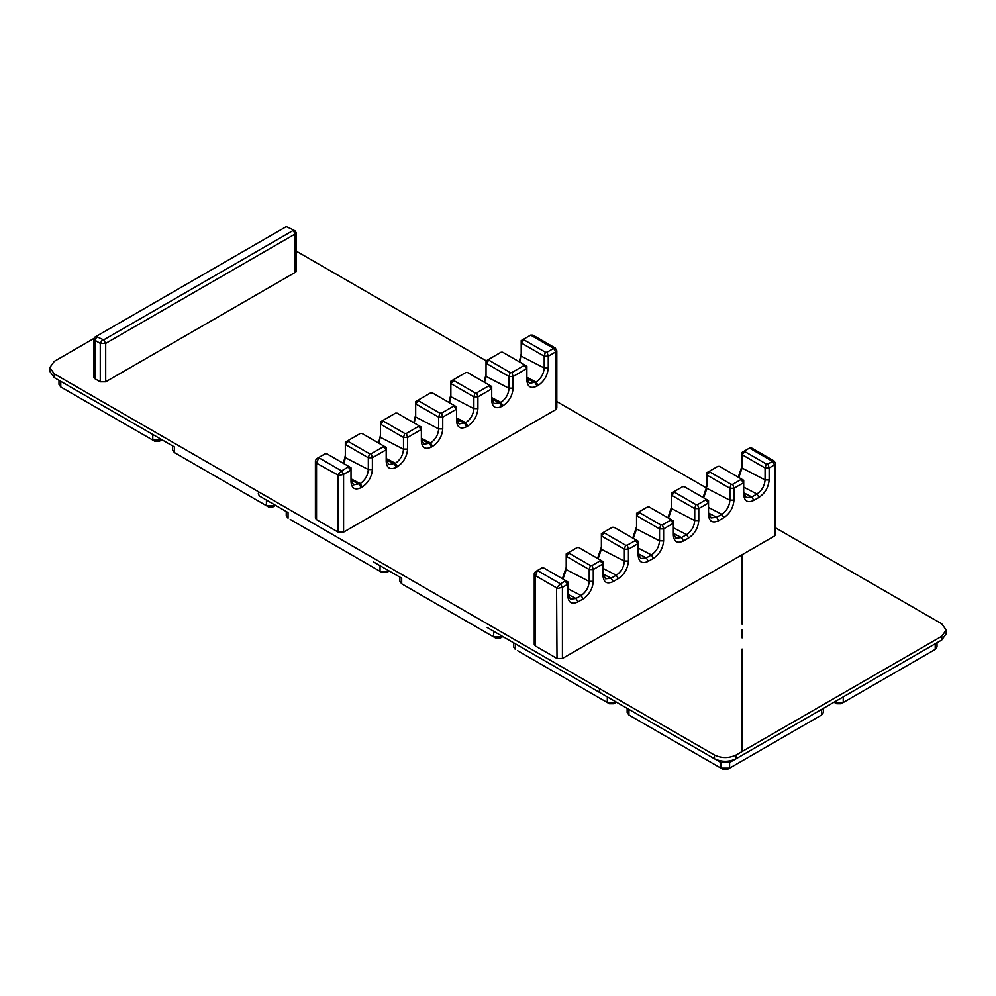 <?xml version="1.0" encoding="UTF-8"?>
<svg xmlns="http://www.w3.org/2000/svg" width="996" height="996" viewBox="0 0 996 996"><rect width="100%" height="100%" fill="white"/><g stroke="black" fill="none" stroke-linecap="round" stroke-linejoin="round"><path stroke-width="1.49" d="M94.869 378.692L94.869 340.271L96.898 336.76L96.898 335.976L94.869 337.146L93.749 338.715L94.869 340.271L100.272 343.396L105.688 343.396L295.077 234.048L296.198 232.491L293.048 229.752L293.048 230.537L103.659 339.885L96.898 336.76L96.898 335.976L286.288 226.627L293.048 229.752L295.077 234.048L295.077 272.481M102.302 339.885L100.272 343.396L100.272 381.817L105.688 381.817L295.351 272.319L296.198 269.941M93.749 376.164L94.595 378.542L100.272 381.817M622.45 705.629L714.443 758.753C721.664 762.114 728.873 762.114 736.094 758.753L941.718 640.03L941.718 636.282L946.2 630.032L941.718 623.782L775.66 527.917M941.718 636.282L736.094 754.993C728.873 758.367 721.664 758.367 714.443 754.993L54.282 373.861L49.8 367.611L54.282 361.361L93.749 338.565M706.762 488.14L556.814 401.562M486.21 360.801L296.198 251.104M258.3 493.207L259.234 495.933M49.8 367.611L49.8 371.359L54.282 377.609L174.387 446.943M275.058 505.072L272.892 506.939L275.606 505.383L266.405 505.694L174.412 452.582L172.619 450.08L172.619 445.922M266.43 500.092L266.405 505.694L268.571 506.939L176.566 453.827M167.913 443.208L174.412 446.955L167.913 443.208L174.412 446.955L174.412 452.582L176.578 453.827M259.906 496.319L288.043 512.567L288.043 518.194L286.25 515.691L286.25 511.533M275.058 505.694L272.892 506.939L268.571 506.939M834.573 701.894L836.74 703.761L834.573 702.516L843.239 702.516L841.072 703.761L836.74 703.761M946.2 630.032L946.2 633.78L941.718 640.03L843.201 696.901M937.012 642.744L937.012 646.902L935.219 649.404L841.072 703.761L933.065 650.649M843.239 696.889L849.725 693.141L843.239 696.889L843.239 702.516M941.718 640.03L935.219 643.777L935.219 649.404M373.537 561.931L401.649 578.153M502.333 636.282L500.166 638.162L502.868 636.593L493.667 636.905L401.687 583.793L399.894 581.303L399.894 577.132M395.188 574.418L401.687 578.178L395.188 574.418L401.687 578.178L401.687 583.793L403.841 585.05L495.834 638.162L493.667 636.905L493.705 631.302M487.181 627.53L515.318 643.777L515.318 649.404L513.525 646.902L513.525 642.744M502.333 636.905L500.166 638.162L495.834 638.162M290.209 519.439L382.203 572.551L290.209 519.439M380.061 565.691L380.036 571.306L388.689 571.306L386.535 572.551L382.203 572.551M389.237 570.982L386.535 572.551L389.237 570.982M714.443 754.993L714.443 758.753L720.942 762.5L628.924 709.364M823.381 708.355L823.381 712.514L821.588 715.004L729.595 768.115L720.942 768.115L628.949 715.004L627.156 712.514L627.156 708.355M600.812 693.141L508.819 640.03L628.949 709.389L628.949 715.004L723.108 769.373L720.942 768.115L720.942 762.5L729.595 762.5L729.595 768.115L727.429 769.373L723.108 769.373M821.613 709.364L729.595 762.5M821.588 709.389L821.588 715.004L729.595 768.115M819.434 716.249L821.588 715.004M599.194 690.016L600.14 692.755M517.484 650.649L609.465 703.761L517.484 650.649M607.336 696.901L607.311 702.516L615.964 702.516L613.797 703.761L609.465 703.761M616.499 702.205L613.797 703.761L616.499 702.205M152.799 434.48L60.744 381.331L60.781 386.971L62.935 388.216M54.282 377.609L60.781 381.356L54.282 377.609L54.282 373.861M161.427 439.46L159.26 441.34L154.928 441.34L60.781 386.971L58.988 384.481L58.988 380.323M152.762 434.468L152.762 440.083L161.427 440.083L159.26 441.34M152.762 440.083L60.781 386.971M337.719 474.905L338.167 475.677L343.583 474.382L351.015 470.087L351.015 467.747L326.837 453.778L325.157 453.778L316.529 458.758L315.408 460.7L315.408 518.069L316.529 519.638L316.529 463.177L337.719 474.905L341.553 470.871L318.558 457.587L316.965 462.928M338.167 475.677L338.167 532.138L316.529 519.638M338.167 532.138L343.583 532.138L343.583 474.382L341.553 470.871L348.152 467.062L351.015 470.087L351.015 481.902C351.688 488.55 355.074 490.455 361.162 487.617L362.245 486.994C368.346 482.786 371.72 476.984 372.392 469.564L372.392 457.749L386.199 449.781L386.199 461.596C386.859 468.245 390.245 470.149 396.333 467.311L397.416 466.688C403.517 462.48 406.903 456.666 407.563 449.258L407.563 437.443L421.37 429.475L421.37 441.29C422.043 447.926 425.417 449.843 431.517 447.005L432.6 446.382C438.688 442.174 442.075 436.36 442.734 428.952L442.734 417.137L456.542 409.169L456.542 420.984C457.214 427.62 460.588 429.537 466.688 426.699L467.771 426.076C473.859 421.868 477.246 416.054 477.918 408.646L477.918 396.831L491.713 388.863L491.713 400.678C492.385 407.314 495.759 409.219 501.86 406.393L502.943 405.77C509.031 401.562 512.417 395.748 513.089 388.34L513.089 376.513L526.884 368.557L526.884 380.372C527.556 387.008 530.943 388.913 537.031 386.087L538.114 385.464C544.202 381.256 547.588 375.442 548.261 368.022L548.261 356.207L555.693 351.912L555.693 409.667L343.583 532.138M555.693 409.667L556.814 408.099L556.814 350.729L555.693 351.912L553.664 348.401L555.258 348.027L556.814 350.729M315.408 460.7L316.529 463.177M530.669 335.129L553.664 348.401L547.065 352.211L545.385 352.211L524.07 339.91L521.207 342.935L521.207 340.595L530.669 335.129L532.91 335.129L555.258 348.027M371.209 453.74L369.528 453.74L368.333 457.749L372.392 457.749L371.209 453.74L383.323 446.756L386.199 449.781L386.199 447.441L383.323 445.785L383.323 446.756M369.528 453.74L348.214 441.44L345.338 444.465L368.333 457.749L368.333 469.527C367.873 475.466 365.159 480.159 360.228 483.608L353.568 484.878L351.015 479.524L351.015 481.902M348.214 441.44L348.214 440.469L360.328 433.472L362.009 433.472L383.323 445.785M343.956 463.663L345.338 457.762L345.338 442.124L348.214 440.469M348.152 466.091L348.152 467.062M345.338 457.762L345.338 455.421L343.421 463.352M379.127 443.357L380.509 435.115L378.592 443.046M414.299 423.051L415.681 414.809L413.763 422.74M450.852 394.578L448.947 402.434M484.641 382.439L486.036 374.197L484.118 382.128M519.812 362.133L521.207 353.891L519.29 361.822M406.38 433.434L404.7 433.434L403.505 437.443L407.563 437.443L406.38 433.434L418.494 426.437L421.37 429.475L421.37 427.135L418.494 425.466L418.494 426.437M404.7 433.434L383.385 421.134L380.509 424.159L403.505 437.443L403.505 449.221C403.044 455.16 400.33 459.853 395.4 463.302L388.739 464.572L386.199 459.218L386.199 461.596M383.385 421.134L383.385 420.163L395.499 413.166L397.18 413.166L418.494 425.466M380.509 437.456L380.509 421.818L383.385 420.163M441.552 413.128L439.871 413.128L438.676 417.137L442.734 417.137L441.552 413.128L453.666 406.131L456.542 409.169L456.542 406.829L453.666 405.16L453.666 406.131M439.871 413.128L418.557 400.828L415.681 403.853L438.676 417.137L438.676 428.915C438.215 434.854 435.513 439.547 430.571 442.983L423.91 444.266L421.37 438.912L421.37 441.29M418.557 400.828L418.557 399.857L430.67 392.86L432.351 392.86L453.666 405.16M415.681 417.15L415.681 401.513L418.557 399.857M476.723 392.822L475.042 392.822L473.859 396.831L477.918 396.831L476.723 392.822L488.837 385.825L491.713 388.863L491.713 386.51L488.837 384.854L488.837 385.825M475.042 392.822L453.728 380.522L450.852 383.547L473.859 396.831L473.859 408.609C473.386 414.548 470.685 419.241 465.742 422.678L459.081 423.96L456.542 418.606L456.542 420.984M453.728 380.522L453.728 379.551L465.842 372.554L467.522 372.554L488.837 384.854M449.47 402.745L450.852 396.844L450.852 381.207L453.728 379.551M450.852 396.844L450.852 394.379M511.894 372.516L510.213 372.516L509.031 376.513L513.089 376.513L511.894 372.516L524.02 365.52L526.884 368.557L526.884 366.204L524.02 364.548L524.02 365.52M510.213 372.516L488.899 360.216L486.036 363.241L509.031 376.513L509.031 388.303C508.558 394.242 505.856 398.935 500.913 402.372L494.253 403.654L491.713 398.3L491.713 400.678M488.899 360.216L488.899 359.245L501.013 352.248L502.694 352.248L524.02 364.548M486.023 376.538L486.036 360.901L488.899 359.245M547.065 352.211L548.261 356.207L544.202 356.207L544.202 367.997C543.729 373.936 541.027 378.629 536.085 382.066L529.424 383.348L526.884 377.994L526.884 380.372M545.385 352.211L544.202 356.207L521.207 342.935L521.207 356.232M524.07 339.91L524.07 338.939M534.254 573.646L534.254 644.424L535.375 645.981L535.375 576.124L534.254 573.646L535.375 571.704L541.973 567.894L543.654 567.894L567.832 581.851L567.832 584.204L564.969 581.166L560.399 583.805L556.565 587.852L557.013 658.481L535.375 645.981M557.013 658.481L562.429 658.481L562.429 587.329L557.013 588.611M590.404 565.516L569.077 553.203L566.214 556.241L566.214 553.9L569.077 552.232L577.145 547.588L578.825 547.588L600.14 559.889L600.14 560.86L592.085 565.516L590.404 565.516L589.209 569.513L593.267 569.513L603.003 563.898L603.016 575.875C603.676 582.511 607.062 584.415 613.15 581.589L618.292 578.626C624.392 574.418 627.766 568.604 628.439 561.184L628.439 549.207L627.256 545.21L625.575 545.21L624.38 549.207L628.439 549.207L638.187 543.579L638.187 555.569C638.847 562.205 642.233 564.11 648.334 561.283L653.463 558.32C659.564 554.112 662.95 548.298 663.61 540.878L663.61 528.901L662.427 524.904L660.746 524.904L659.551 528.901L663.61 528.901L673.358 523.274L673.358 535.263C674.031 541.899 677.405 543.804 683.505 540.977L688.647 538.002C694.735 533.806 698.121 527.992 698.781 520.572L698.781 508.595L697.598 504.599L695.918 504.599L694.735 508.595L698.781 508.595L708.53 502.968L708.53 514.944C709.202 521.593 712.576 523.498 718.676 520.671L723.818 517.696C729.906 513.5 733.293 507.686 733.965 500.266L733.965 488.289L732.77 484.293L731.089 484.293L729.906 488.289L733.965 488.289L743.701 482.662L743.701 494.639C744.373 501.287 747.747 503.192 753.848 500.365L758.989 497.39C765.077 493.194 768.464 487.38 769.136 479.96L769.136 467.983L774.539 464.858L774.539 536.01L562.429 658.481M774.539 536.01L775.66 534.454L775.61 463.464L774.104 460.961L751.756 448.063L749.515 448.063L772.51 461.347L774.104 460.961M535.375 576.124L537.404 570.534L535.375 571.704M562.927 579.025L566.214 569.7L566.214 567.359L562.404 578.713M598.098 558.719L601.385 549.394L601.385 547.053L597.575 558.407M633.269 538.4L636.556 529.088L636.556 526.747L632.746 538.101M668.441 518.094L671.727 508.782L671.727 506.441L667.918 517.796M706.899 486.21L703.089 497.49M738.783 477.482L742.082 468.17L742.082 465.829L738.26 477.184M767.941 463.987L766.26 463.987L765.077 467.983L769.136 467.983L767.941 463.987L772.51 461.347L774.539 464.858L775.66 463.675M766.26 463.987L744.946 451.674L742.082 454.699L742.082 452.358L749.515 448.063M600.14 559.889L603.003 561.545L603.003 563.898L600.14 560.86M625.575 545.21L604.261 532.897L601.385 535.935L624.38 549.207L624.38 561.159C623.919 567.098 621.205 571.791 616.275 575.227L611.133 578.203L605.556 578.838L603.003 573.497L603.016 575.875M604.261 532.897L604.261 531.926L601.385 533.595L601.385 549.394M537.404 570.534L560.399 583.805L562.429 587.329L567.832 584.204L567.832 596.181C568.504 602.817 571.891 604.734 577.979 601.895L583.121 598.932C589.221 594.724 592.595 588.91 593.267 581.49L593.267 569.513L592.085 565.516M564.969 580.195L564.969 581.166M566.214 569.7L566.214 556.241L589.209 569.513L589.209 581.465C588.748 587.403 586.034 592.097 581.091 595.533L575.962 598.509L570.384 599.144L567.832 593.678M569.077 553.203L569.077 552.232M604.261 531.926L612.316 527.282L613.997 527.282L635.311 539.583L635.311 540.554L627.256 545.21M635.311 539.583L638.187 541.239L638.187 543.579L635.311 540.554M660.746 524.904L639.432 512.591L636.556 515.629L659.551 528.901L659.551 540.853C659.091 546.792 656.389 551.485 651.446 554.921L646.304 557.897L640.727 558.532L638.187 553.191L638.187 555.569M639.432 512.591L639.432 511.62L636.556 513.276L636.556 529.088M639.432 511.62L647.487 506.976L649.168 506.976L670.482 519.277L670.482 520.248L662.427 524.904M670.482 519.277L673.358 520.933L673.358 523.274L670.482 520.248M695.918 504.599L674.603 492.285L671.727 495.323L694.735 508.595L694.735 520.547C694.262 526.486 691.56 531.179 686.618 534.615L681.476 537.591L675.898 538.226L673.358 532.885L673.358 535.263M674.603 492.285L674.603 491.314L671.727 492.97L671.727 508.782M674.603 491.314L682.658 486.671L684.339 486.671L705.654 498.971L705.654 499.942L697.598 504.599M705.654 498.971L708.53 500.627L708.53 502.968L705.654 499.942M731.089 484.293L709.775 471.98L706.899 475.017L729.906 488.289L729.906 500.241C729.433 506.18 726.731 510.873 721.789 514.31L716.647 517.273L711.069 517.92L708.53 512.579L708.53 514.944M709.775 471.98L709.775 471.008L706.899 472.664L706.899 486.011M703.612 497.788L706.899 488.476M709.775 471.008L717.83 466.352L719.51 466.352L740.825 478.665L740.825 479.636L732.77 484.293M740.825 478.665L743.701 480.321L743.701 482.662L740.825 479.636M742.082 468.17L742.082 454.699L765.077 467.983L765.077 479.935C764.604 485.874 761.903 490.567 756.96 494.004L751.818 496.967L746.241 497.614L743.701 492.273L743.701 494.639M744.946 451.674L744.946 450.702M105.688 381.817L105.688 343.396L103.659 339.885M401.687 583.793L403.841 585.05L401.687 583.793M288.043 512.567L281.557 508.819M388.689 570.671L388.689 571.306M628.949 709.389L622.463 705.641L628.949 709.389M628.949 715.004L631.115 716.261L628.949 715.004M515.318 643.777L508.819 640.03M615.964 701.894L615.964 702.516M736.094 758.753L736.094 754.993M368.333 469.402L372.392 469.402M372.392 469.564L368.333 469.527L345.338 457.65M351.015 478.852L360.228 483.608L362.245 486.994M351.028 480.035L359.145 484.23L361.162 487.617M403.505 449.096L407.563 449.096M407.563 449.258L403.505 449.221L380.509 437.344M386.199 458.546L395.4 463.302L397.416 466.688M386.211 459.729L394.316 463.924L396.333 467.311M438.676 428.79L442.734 428.79M442.734 428.952L438.676 428.915L415.681 417.025M421.37 438.24L430.571 442.983L432.6 446.382M421.383 439.423L429.488 443.618L431.517 447.005M473.859 408.485L477.918 408.485M477.918 408.646L473.859 408.609L450.852 396.719M456.542 417.922L465.742 422.678L467.771 426.076M456.554 419.117L464.659 423.312L466.688 426.699M509.031 388.179L513.089 388.179M513.089 388.34L509.031 388.303L486.036 376.413M491.713 397.616L500.913 402.372L502.943 405.77M491.725 398.811L499.83 403.007L501.86 406.393M544.202 367.873L548.261 367.873M548.261 368.022L544.202 367.997L521.207 356.107M526.884 377.31L536.085 382.066L538.114 385.464M526.896 378.505L535.001 382.688L537.031 386.087M535.811 575.862L556.565 587.852M624.38 561.034L628.439 561.034M628.439 561.184L624.38 561.159L601.385 549.269M603.003 568.38L616.275 575.227L618.292 578.626M603.028 574.007L611.133 578.203L613.15 581.589M589.209 581.34L593.267 581.34M593.267 581.49L589.209 581.465L566.214 569.575M567.832 588.686L581.091 595.533L583.121 598.932M567.845 594.313L575.962 598.509L577.979 601.895M567.832 593.803L567.832 596.181M659.551 540.728L663.61 540.728M663.61 540.878L659.551 540.853L636.556 528.963M638.187 548.074L651.446 554.921L653.463 558.32M638.199 553.701L646.304 557.897L648.334 561.283M694.735 520.422L698.781 520.422M698.781 520.572L694.735 520.547L671.727 508.657M673.358 527.768L686.618 534.615L688.647 538.002M673.371 533.395L681.476 537.591L683.505 540.977M729.906 500.117L733.965 500.117M733.965 500.266L729.906 500.241L706.899 488.351M708.53 507.462L721.789 514.31L723.818 517.696M708.542 513.089L716.647 517.273L718.676 520.671M765.077 479.811L769.136 479.811M769.136 479.96L765.077 479.935L742.082 468.045M743.701 487.156L756.96 494.004L758.989 497.39M743.713 492.783L751.818 496.967L753.848 500.365M295.077 230.923L293.048 229.752M296.198 232.491L296.198 271.572M93.749 338.715L93.749 377.795M94.869 337.146L96.898 335.976M318.558 457.587L316.529 458.758M742.082 554.76L742.082 624.081M742.082 629.709L742.082 637.901M742.082 649.068L742.082 751.544"/></g></svg>
